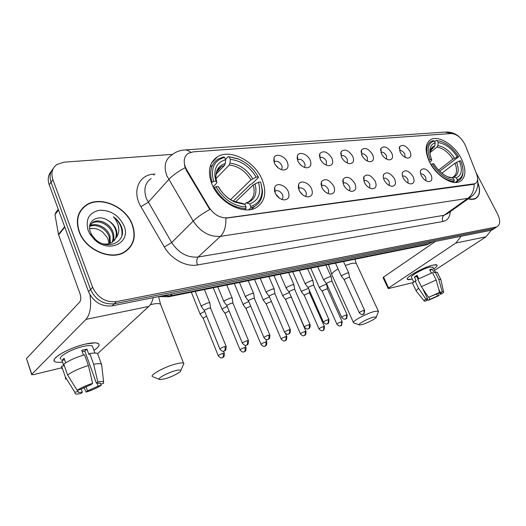 <?xml version="1.0" encoding="UTF-8"?>
<svg xmlns="http://www.w3.org/2000/svg" width="526" height="526" viewBox="0 0 526 526"><rect width="100%" height="100%" fill="white"/><g stroke="black" fill="none" stroke-linecap="round" stroke-linejoin="round"><path stroke-width="0.79" d="M429.525 161.936C436.205 175.802 452.465 185.994 460.092 181.411C466.069 177.242 466.47 169.655 461.302 158.661C454.569 145.051 438.553 134.886 430.761 139.607C425.001 143.585 424.587 151.028 429.525 161.936M212.004 184.363C219.316 202.924 243.972 215.443 256.386 207.52C265.183 201.497 267.044 192.062 261.955 179.215C254.472 161.074 230.21 148.51 217.409 156.82C209.131 162.547 207.329 171.732 212.004 184.363M288.235 191.464C290.017 196.711 288.61 199.525 284.027 199.9C280.187 199.354 277.228 197.059 275.144 193.016L274.736 187.223C276.564 182.18 285.631 185.08 288.235 191.464M281.64 199.347C283.047 198.381 283.323 196.816 282.469 194.653C280.503 191.313 278.169 190.07 275.453 190.918L274.644 191.655L275.453 190.918M311.53 188.709C313.312 193.798 312.036 196.533 307.697 196.915C304.015 196.395 301.128 194.147 299.057 190.182L298.63 184.396C300.412 179.668 308.959 182.575 311.53 188.709M305.258 196.323C306.487 195.356 306.684 193.857 305.849 191.826C303.936 188.584 301.694 187.361 299.123 188.15L298.498 188.663M333.734 186.079C335.529 191.023 334.365 193.686 330.249 194.068C326.712 193.568 323.904 191.372 321.84 187.486L321.386 181.713C325.107 177.992 329.223 179.451 333.734 186.079M327.764 193.436C328.829 192.477 328.96 191.037 328.152 189.123C326.284 185.987 324.121 184.784 321.682 185.514L321.241 185.842M354.938 183.567C356.727 188.38 355.675 190.971 351.769 191.352C348.363 190.872 345.628 188.722 343.577 184.915L343.103 179.169C346.647 175.697 350.592 177.163 354.938 183.567M349.231 190.675C350.152 189.722 350.217 188.347 349.442 186.552C347.614 183.502 345.536 182.318 343.208 183.002L342.939 183.18M375.196 181.168C376.984 185.849 376.024 188.38 372.316 188.762C369.035 188.295 366.372 186.191 364.334 182.456L363.834 176.743C367.214 173.501 371.001 174.98 375.196 181.168M369.732 188.038L369.785 184.093C367.996 181.128 365.997 179.964 363.782 180.602L363.67 180.661M394.572 178.873C396.361 183.436 395.493 185.902 391.962 186.283C388.799 185.829 386.209 183.771 384.184 180.102C383.138 177.854 382.961 175.967 383.651 174.435C386.88 171.404 390.516 172.883 394.572 178.873M389.325 185.507L389.24 181.74C387.524 178.886 385.604 177.735 383.493 178.281M413.12 176.677C414.909 181.122 414.12 183.535 410.753 183.909C407.709 183.475 405.184 181.457 403.172 177.854C402.114 175.605 401.93 173.731 402.62 172.232C405.697 169.392 409.195 170.871 413.12 176.677M408.077 183.087L407.874 179.484C406.282 176.815 404.481 175.658 402.469 176.019M430.899 174.573C432.681 178.906 431.971 181.26 428.762 181.634C425.823 181.214 423.358 179.234 421.365 175.704C420.294 173.455 420.103 171.594 420.78 170.128C423.726 167.465 427.099 168.945 430.899 174.573M426.04 180.76L425.738 177.328C424.252 174.823 422.556 173.672 420.655 173.869M287.295 162.067C289.011 166.979 287.735 169.635 283.461 170.036C279.608 169.543 276.617 167.261 274.48 163.198L274.046 157.741C275.762 152.856 284.73 155.841 287.295 162.067M281.114 169.536C282.258 168.583 282.436 167.15 281.653 165.236C279.681 161.936 277.36 160.7 274.704 161.535L274.059 162.093M310.116 160.049C311.839 164.829 310.675 167.419 306.619 167.82C302.923 167.34 300.011 165.111 297.894 161.127L297.44 155.67C299.116 151.08 307.585 154.065 310.116 160.049M304.212 167.275C305.205 166.328 305.323 164.96 304.561 163.152C302.641 159.95 300.412 158.734 297.887 159.51L297.414 159.878M331.899 158.129C333.622 162.777 332.563 165.302 328.711 165.703C325.16 165.236 322.333 163.06 320.229 159.161L319.755 153.704C323.372 150.14 327.422 151.613 331.899 158.129M326.251 165.111L326.429 161.166C324.555 158.056 322.412 156.86 320.012 157.583L319.703 157.793M352.709 156.294C354.439 160.818 353.472 163.284 349.81 163.678C346.397 163.231 343.642 161.101 341.552 157.274L341.058 151.843C344.51 148.51 348.396 149.995 352.709 156.294M347.292 163.04L347.324 159.266C345.49 156.242 343.432 155.065 341.144 155.735L340.999 155.834M372.612 154.539C374.341 158.951 373.46 161.351 369.975 161.745C366.694 161.311 364.012 159.22 361.941 155.479L361.421 150.068C364.715 146.951 368.443 148.444 372.612 154.539M367.404 161.055L367.312 157.445C365.524 154.512 363.538 153.355 361.355 153.973M391.666 152.856C393.395 157.162 392.593 159.503 389.273 159.891C386.11 159.477 383.507 157.432 381.449 153.756L380.903 148.378C384.052 145.459 387.642 146.951 391.666 152.856M386.649 159.154L386.446 155.703C384.789 152.954 382.921 151.79 380.844 152.218M409.925 151.245C411.648 155.446 410.924 157.741 407.755 158.122C404.711 157.715 402.173 155.709 400.135 152.106L399.563 146.767C402.574 144.032 406.026 145.518 409.925 151.245M405.086 157.327L404.783 154.039C403.245 151.455 401.483 150.298 399.517 150.561M275.525 193.792L279.602 198.276M299.642 191.313L302.772 194.863M186.717 169.819L185.454 167.307C183.127 160.976 184.107 156.307 188.393 153.296L193.081 151.869L451.328 133.532C457.14 134.097 461.841 138.088 465.438 145.511L476.563 173.988C478.265 178.768 477.812 181.996 475.188 183.673L227.436 217.823C220.138 218.211 213.99 214.7 208.986 207.297L186.717 169.819L186.289 170.286L184.468 165.401M299.084 163.152L301.096 165.342M275.308 164.71L278.57 168.156M322.8 189.176L324.7 191.392M79.051 231.604C85.232 249.995 111.242 261.172 124.866 251.961C133.939 245.57 136.438 236.457 132.368 224.602C125.964 206.586 100.216 195.304 86.192 205.081C77.749 211.196 75.369 220.032 79.051 231.604M127.91 249.692L129.048 248.114M468.285 198.848C471.164 199.676 473.604 199.578 475.596 198.558C479.883 195.784 480.679 190.524 477.996 182.778M83.22 207.448L84.956 206.35M51.344 171.266C48.122 174.888 47.419 179.386 49.227 184.751L88.519 291.66C93.543 302.115 101.419 306.849 112.15 305.856L491.067 230.296L495.446 227.778L493.533 228.672L114.28 303.752L493.533 228.672L497.155 226.66C500.338 224.444 500.515 220.315 497.688 214.253L475.892 172.265M88.519 291.66L90.571 289.478C95.62 299.971 103.523 304.732 114.28 303.752C103.523 304.732 95.62 299.971 90.571 289.478L51.048 182.22L90.571 289.478L92.642 287.275C97.718 297.808 105.641 302.595 116.43 301.628L496.011 227.048M53.159 168.701C49.931 172.331 49.227 176.835 51.048 182.22C49.227 176.835 49.931 172.331 53.159 168.701M475.188 183.673L473.407 184.356L225.838 218.198C226.173 226.325 224.378 232.374 220.447 236.345C209.657 237.095 200.584 232.012 193.22 221.098C197.217 217.231 202.74 213.372 209.789 209.519L186.289 170.286M172.548 154.355L64.034 162.159L56.841 164.546C52.1 168.136 50.785 173.179 52.889 179.675L92.642 287.275M82.128 209.092L80.695 210.459M491.067 230.296L492.98 229.395M80.958 210.643L79.676 212.142M132.105 224.641C125.773 206.803 100.282 195.639 86.402 205.318C78.052 211.36 75.691 220.111 79.341 231.571C85.455 249.765 111.196 260.83 124.682 251.704C133.657 245.386 136.129 236.365 132.105 224.641M89.604 228.521L93.812 228.442C97.08 228.744 100.111 230.046 102.899 232.334L106.982 237.18L107.988 239.258L109.02 243.637M89.657 226.075L89.755 226.016C95.988 221.9 107.409 227.449 109.993 236.115L110.315 243.216M89.604 226.588C96.008 223.109 106.693 228.685 109.204 237.002L109.671 243.446M89.663 226.055L92.859 222.314C99.098 218.211 110.572 223.82 113.182 232.525C114.267 235.878 114.07 239.047 112.584 242.026M90.525 224.477L92.083 223.248C98.316 219.138 109.783 224.727 112.38 233.426C113.399 236.529 113.287 239.508 112.058 242.361M108.303 220.618C98.099 213.471 86.047 221.308 90.367 231.973L91.695 234.806L95.239 239.198C107.357 251.04 126.529 242.085 121.808 227.751L121.48 226.831C119.882 222.84 117.206 219.493 113.445 216.797C116.377 220.151 118.133 223.918 118.712 228.087C119.126 231.65 118.304 234.813 116.233 237.574C117.206 235.01 117.147 232.255 116.042 229.297C114.55 225.628 111.972 222.735 108.303 220.618C111.867 222.978 114.293 226.042 115.595 229.803C116.89 233.965 116.358 237.647 114.004 240.862M116.233 237.574L112.327 242.197C109.763 243.794 106.778 244.366 103.366 243.919M88.131 230.414L89.92 234.09L94.502 239.646C109.178 253.894 131.539 242.532 123.958 225.707C118.797 215.272 110.651 210.111 99.526 210.229C89.065 212.583 85.265 219.309 88.131 230.414M93.812 228.442L89.617 228.685M126.398 250.935L127.686 249.475M113.445 216.797C119.935 222.196 122.736 228.455 121.848 235.589M62.094 362.125C56.676 362.736 54.033 362.046 54.165 360.06C54.27 356.043 72.101 346.963 85.797 344.011L95.068 342.834C100.742 343.366 100.381 345.884 93.97 350.382C98.73 347.14 100.157 344.846 98.25 343.504C96.251 342.459 92.096 342.63 85.797 344.011C69.215 347.535 49.003 359.271 55.052 361.704C56.361 362.388 58.708 362.532 62.094 362.125M89.933 294.705C91.55 306.139 90.222 314.364 85.942 319.394L31.797 374.282L31.731 374.749L33.467 374.637L61.18 367.917M153.257 297.657C152.349 301.569 150.87 304.488 148.812 306.415L97.626 353.65M31.639 374.492L26.471 358.568L79.656 302.088C81.024 300.155 81.149 297.368 80.031 293.725L58.478 234.445L54.974 214.641L55.841 212.484L58.261 209.315M81.195 388.938L82.372 392.271L78.381 392.396L77.651 390.167M67.598 374.966L77.105 390.312L80.36 389.45L91.189 384.572L92.622 383.322L88.434 365.57L84.574 354.794C75.816 357.391 68.893 360.514 63.81 364.163L67.598 374.966C72.719 371.363 79.669 368.233 88.434 365.57M83.45 355.116L81.734 350.316L86.941 349.106L88.861 354.432L89.788 353.564L93.654 364.281L97.829 381.961L96.396 383.204L84.864 351.092L82.194 351.611M61.075 359.225C56.736 357.443 71.306 348.994 83.299 346.424C87.888 345.411 90.919 345.28 92.392 346.029L92.924 347.502M89.788 353.564C93.674 352.861 96.271 352.847 97.58 353.518L98.158 355.129M93.654 364.281C97.54 363.538 100.124 363.473 101.413 364.091L101.794 365.971M77.105 390.312C81.043 387.721 86.211 385.394 92.622 383.322M97.829 381.961C100.788 381.376 102.701 381.317 103.576 381.791L103.556 383.316L100.433 384.138L100.045 383.06M97.034 383.099L98.125 386.123L101.242 385.295L101.071 383.973M101.242 385.295C97.369 387.807 92.333 390.075 86.139 392.094L87.52 390.897L85.975 386.544M83.864 387.511L86.139 392.094M96.396 383.204L100.203 383.119L100.433 384.138M98.125 386.123L87.52 390.897M65.684 362.848L64.08 358.278L61.91 360.402L63.784 365.741L61.634 366.26L65.395 377.024L74.856 392.304L78.098 391.443M61.851 368.601L61.634 366.26M65.579 379.266L65.395 377.024M82.372 392.271L80.997 393.468C78.223 394.053 76.296 394.178 75.225 393.842L74.856 392.304M61.91 360.402L64.599 359.764M84.864 351.092L86.941 349.106M468.456 198.723L472.282 199.203L475.478 198.374C479.64 195.705 480.481 190.622 477.989 183.14M164.809 378.838C172.035 376.932 182.022 371.658 180.872 370.343C180.411 369.745 178.57 369.863 175.349 370.712C166.913 372.875 155.722 379.312 159.838 379.594L164.809 378.838M152.685 376.734C148.812 375.485 164.493 366.8 175.908 363.933C179.853 362.914 182.397 362.657 183.541 363.17L183.916 363.505L183.14 365.241M250.757 206.37L250.586 208.026L254.584 206.429C260.028 203.121 262.645 197.848 262.441 190.596L260.817 182.535L262.06 189.676C262.185 198.387 258.417 203.95 250.757 206.37L249.686 203.917C258.621 200.564 261.54 193.344 258.444 182.252L253.19 184.955L235.444 201.997M244.505 204.298L246.135 202.852L249.686 203.917M243.078 161.298L237.923 158.747L228.251 156.616L238.495 159.062C246.983 162.672 253.578 168.629 258.279 176.92L258.562 177.433L251.98 183.778L250.547 184.35L233.222 201.07M251.954 209.263L252.934 207.961M258.562 177.433L258.029 176.473M225.496 159.496L228.251 156.616M250.586 208.026L248.68 209.795M244.656 209.789L245.885 208.638L246.056 206.974C233.623 206.172 223.583 199.433 215.936 186.75L214.338 187.473C222.327 200.8 232.847 207.855 245.885 208.638M214.338 187.473L213.793 188.025M258.279 176.92L256.188 177.13C249.699 166.505 241.079 160.594 230.335 159.398L229.303 157.024M258.444 182.252L260.534 182.029M215.936 186.75L218.211 186.506C222.11 193.443 227.567 198.611 234.57 202.004L244.984 204.509L246.056 206.974M230.335 159.398L229.987 163.152L229.251 165.006L215.995 178.63M230.566 199.63L250.941 179.833L256.188 177.13M219.105 187.756L218.211 186.506M244.984 204.509L242.512 203.43L233.478 201.188L242.512 203.43M211.82 165.697L210.038 166.959M211.393 182.824L213.661 181.404C210.387 168.425 214.029 160.423 224.582 157.392L223.537 156.985L218.152 159.023C211.064 163.777 209.032 171.476 212.07 182.127M224.582 157.392L225.615 159.779C217.922 161.857 214.352 167.399 214.91 176.401L215.936 181.174L213.661 181.404M216.094 174.152L224.543 165.407L225.273 163.553L225.615 159.779M215.936 181.174L216.791 182.358L216.442 183.37L213.122 186.763M361.98 324.575C367.279 323.201 377.122 318.006 376.373 316.968L373.565 317.112C367.569 318.631 356.589 324.752 359.436 324.956L361.98 324.575M359.179 324.864L353.571 322.806C350.901 321.853 366.221 313.483 374.44 311.458L378.332 311.096L378.201 312.115M459.376 161.002L460.717 160.864C462.617 165.276 463.327 169.234 462.841 172.745C462.242 176.434 460.382 178.781 457.278 179.793L456.285 177.854C461.703 175.408 462.735 169.786 459.376 161.002L454.997 163.185L441.906 173.153M451.775 177.735L453.82 177.058L456.285 177.854M440.584 141.297L436.238 140.396L440.781 141.362C447.744 143.802 453.688 148.943 458.619 156.801L439.743 171.233M434.654 141.672L436.238 140.396M457.278 179.793L457.048 181.122L458.527 180.53C460.934 179.221 462.387 176.96 462.9 173.751L462.979 169.78M457.048 181.122L455.24 182.456M453.077 182.246L454.063 181.509L454.293 180.175C446.147 179.313 438.829 173.876 432.346 163.862L431.077 164.434C437.856 174.967 445.522 180.655 454.063 181.509M458.619 156.801L457.278 156.932C451.729 148.45 445.39 143.664 438.257 142.592L437.297 140.705M432.346 163.862L433.779 163.711C438.125 170.615 443.346 175.204 449.447 177.486L453.307 178.229L454.293 180.175M438.257 142.592L437.763 145.61L436.942 147.109L430.064 152.593M438.618 170.095L452.906 159.115L457.278 156.932M453.307 178.229L447.856 176.868L450.835 177.433M428.769 160.364L430.222 159.648C426.487 149.45 427.842 143.21 434.279 140.942L433.227 140.633L431.096 141.435C426.119 144.722 425.402 150.988 428.946 160.226M434.279 140.942L435.245 142.835C432.208 143.683 430.426 145.939 429.906 149.588C429.564 152.52 430.15 155.827 431.655 159.51L430.222 159.648M430.662 149.982L433.93 147.372L434.752 145.866L435.245 142.835M431.655 159.51L431.596 160.522L429.716 162.31M204.706 311.438L200.787 313.489L200.314 314.528M206.652 316.251L203.621 317.803L203.279 318.539L218.251 355.727M227.199 306.369L222.741 308.591L222.228 309.636M229.145 311.083L225.536 312.812L225.154 313.555L240.086 349.915M250.718 306.178L246.562 308.019L246.148 308.769L261.027 344.339M248.765 301.529L243.814 303.89L243.255 304.935M271.436 301.529L266.754 303.417L266.314 304.173L281.134 338.987M269.463 296.92L264.052 299.373L263.447 300.425M289.346 292.522L283.507 295.027L282.856 296.092M291.161 297.368L290.05 297.249L286.17 298.998L285.69 299.754L300.445 333.839M308.479 288.36L302.22 290.852L301.529 291.917M309.689 293.133L308.65 293.028L304.837 294.744L304.33 295.5L319.019 328.895M326.751 284.717L325.41 284.5L320.229 286.834L319.506 287.9M327.527 289.063L326.554 288.965L322.813 290.648L322.28 291.411L336.89 324.134M277.57 196.573L277.024 195.968M209.913 303.246L209.815 302.818L207.862 302.838L201.859 305.547L201.386 306.645M210.63 308.236L209.124 308.032L204.792 309.985L204.436 310.774L219.894 349.034M232.262 298.387L232.163 297.999L230.349 298.012L224.477 300.662L223.945 301.773M232.998 303.278L231.598 303.094L227.357 305.008L226.962 305.797L242.381 343.189M253.683 293.732L253.598 293.37L251.901 293.39L246.148 295.98L245.57 297.098M254.439 298.531L253.137 298.36L248.982 300.234L248.555 301.03L263.914 337.587M274.243 289.267L272.58 288.952L266.938 291.489L266.314 292.614M275.013 293.975L273.796 293.817L269.726 295.658L269.266 296.454L284.559 332.208M293.981 284.987L292.43 284.691L286.9 287.183L286.223 288.307M294.77 289.602L293.633 289.458L289.642 291.259L289.142 292.061L304.37 327.054M312.957 280.871L311.504 280.601L306.079 283.041L305.363 284.171M313.752 285.401L312.694 285.27L308.775 287.038L308.249 287.847L323.398 322.103M331.202 276.913L329.841 276.663L324.516 279.056L323.76 280.194M332.011 281.364L331.018 281.246L327.172 282.975L326.62 283.784L341.683 317.336M348.764 273.106L347.489 272.876L342.268 275.23L341.473 276.36M349.586 277.478L348.653 277.366L344.878 279.069L344.3 279.878L359.278 312.753M411.648 279.214C408.57 279.924 407.124 279.76 407.308 278.714C407.459 275.999 424.771 266.787 433.016 265.097L435.89 264.723C438.02 264.946 437.33 266.353 433.805 268.944C436.534 266.965 437.573 265.65 436.909 264.992L433.016 265.097C423.64 267.017 404.277 277.919 407.505 279.385L411.648 279.214M461.111 236.266L455.864 243.025L388.648 287.972L388.175 288.524L388.721 288.498L413.298 282.541M491.264 230.25L486.011 236.799L434.529 270.43M388.142 288.465L383.079 277.675L383.546 277.103L435.607 241.355M426.869 299.097L427.329 300.037L426.448 299.991L427.467 298.61L422.648 288.583M418.078 279.076L416.842 276.505L417.44 276.051M421.339 286.65L428.585 297.328L437.902 293.449L439.604 292.384L436.153 280.003L432.556 272.613L417.782 279.253L421.339 286.65L436.153 280.003M417.559 278.004L418.295 277.827M413.765 282.081L411.542 277.432C409.228 276.354 423.22 268.484 430.012 267.083L433.016 267.326M431.287 273.007L429.657 269.66L432.26 269.056L434.049 272.718L435.153 272.001L437.349 272.455M438.664 289.017L440.492 292.765L442.195 291.706L438.75 279.359L435.153 272.001M438.75 279.359L440.755 279.424L440.9 279.885M428.585 297.328L439.604 292.384M442.195 291.706L443.582 291.772C443.878 292.094 443.286 292.785 441.801 293.837L440.229 294.251L439.388 292.522M436.534 293.949L437.5 295.947L439.072 295.527L438.349 293.166M439.072 295.527L428.263 300.379L429.913 299.347L428.907 297.243M427.145 298.86L428.263 300.379M440.492 292.765L441.314 292.824L440.229 294.251M437.5 295.947L429.913 299.347M418.716 278.701L417.085 275.308L414.409 277.077L416.171 280.752L415.099 281.009L418.637 288.393L425.856 299.038L427.467 298.61M416.184 290.911L412.857 283.961C412.318 283.501 413.068 282.515 415.099 281.009M416.349 291.266C415.829 290.839 416.592 289.879 418.637 288.393M427.329 300.037L425.672 301.069L424.265 301.082C423.805 300.813 424.337 300.129 425.856 299.038M417.822 278.537L418.44 278.129M414.409 277.077L416.842 276.505M430.064 270.495L432.26 269.056M208.986 207.297L208.539 207.744M473.735 184.12L473.407 184.356M151.107 178.518C144.887 183.009 143.342 189.735 146.465 198.71L171.673 242.558L193.22 221.098L166.88 175.835C163.573 166.617 165.052 159.779 171.325 155.328C174.895 152.33 178.985 150.567 183.594 150.028C186.013 149.634 188.387 150.383 190.728 152.284M185.113 167.722C178.038 171.483 172.574 175.421 168.728 179.53L148.22 202.3L140.942 206.705C131.75 191.582 138.7 174.948 153.526 174.152L155.032 174.021M451.867 133.519L444.812 132.085L185.106 149.93M474.15 184.185C474.136 190.405 472.039 195.126 467.857 198.341L220.447 236.345L198.197 257.017L444.003 215.292L447.468 213.615M471.355 196.645L467.857 198.341L444.003 215.292C442.254 216.863 441.893 218.928 442.925 221.499L197.506 264.953C186.23 267.201 171.206 259.2 164.336 246.996L140.942 206.705M450.236 211.649C449.954 217.205 447.514 220.486 442.925 221.499M52.889 179.675L49.227 184.751M116.43 301.628L112.15 305.856M164.336 246.996L171.673 242.558C178.741 253.118 187.585 257.937 198.197 257.017C196.599 258.943 196.369 261.593 197.506 264.953M153.526 174.152L154.033 175.165M162.449 295.822L170.122 295.855L172.324 293.856M167.998 296.881L170.122 295.855L428.71 243.919L431.142 242.243M426.362 244.846L431.938 242.341M148.812 306.415L85.942 319.394M64.816 227.153L58.61 234.931M26.471 358.568L31.797 374.282M58.478 234.445L64.652 226.706M58.517 210.019L54.974 214.641M161.035 305.494L160.529 304.192C159.293 303.39 156.695 303.384 152.744 304.159L150.285 304.738M246.549 202.734L248.318 202.023C253.742 198.466 255.366 192.772 253.19 184.955M252.704 178.702C246.964 169.451 239.389 164.27 229.987 163.152M247.213 202.845C254.959 199.841 257.536 193.502 254.959 183.83M219.059 187.67C222.544 193.719 227.35 198.223 233.478 201.188L234.57 202.004M250.941 179.833C245.445 171.029 238.212 166.084 229.251 165.006M225.273 163.553C218.553 165.512 215.456 170.457 215.969 178.38L216.791 182.358M224.543 165.407L221.222 166.762L216.659 172.015M356.483 263.835L356.227 263.289L352.216 263.237L345.299 265.439M338.087 268.924C333.122 271.87 331.078 273.901 331.959 275.006L353.373 322.372M453.044 177.006L453.162 176.953C456.91 174.5 457.521 169.911 454.997 163.185M454.477 158.194C449.592 150.804 444.016 146.609 437.763 145.61M453.82 177.058C458.508 174.856 459.422 169.924 456.568 162.264M452.906 159.115C448.237 152.086 442.912 148.082 436.942 147.109M434.752 145.866C432.122 146.675 430.577 148.687 430.13 151.889L430.064 154.131M433.93 147.372L431.037 149.299M430.044 151.054L429.814 151.751M224.385 353.373L224.319 353.202C224.556 357.923 222.958 356.95 222.879 357.463L222.544 357.575C223.465 356.661 223.603 355.247 222.965 353.334C219.973 354.34 218.421 355.195 218.316 355.898C221.577 359.37 222.189 357.312 222.215 357.746L222.09 357.779M223.517 351.223L224.319 353.202L222.965 353.334M246.069 347.574L246.004 347.416C246.168 352.275 244.682 351.02 244.544 351.631L244.294 351.697C245.234 350.796 245.379 349.409 244.741 347.541C241.815 348.528 240.283 349.369 240.152 350.073C243.36 353.459 243.939 351.447 243.965 351.868L243.84 351.907M245.142 345.326L246.004 347.416L244.741 347.541M266.866 342.012L266.807 341.867C266.735 347.18 265.17 345.497 265.341 346.029L265.163 346.062C266.11 345.168 266.268 343.807 265.63 341.979C262.77 342.952 261.258 343.787 261.087 344.484C264.249 347.791 264.802 345.819 264.828 346.233L264.703 346.272M265.801 339.467L266.807 341.867L265.63 341.979M286.841 336.673L286.782 336.541C286.69 341.821 285.197 340.066 285.348 340.631L285.191 340.657C286.151 339.77 286.315 338.435 285.684 336.647C282.883 337.6 281.384 338.422 281.186 339.119C284.29 342.347 284.875 340.407 284.855 340.828L284.73 340.861M285.48 333.497L286.782 336.541L285.684 336.647M306.027 331.544L305.974 331.419C306.073 336.298 304.732 334.76 304.587 335.43L304.436 335.457C305.402 334.582 305.573 333.274 304.948 331.518C302.207 332.458 300.727 333.274 300.497 333.964C303.601 337.133 304.107 335.213 304.1 335.627L303.975 335.66M290.95 296.217L305.974 331.419L304.948 331.518M324.483 326.613L324.437 326.501C324.246 331.853 322.918 329.809 323.03 330.466L322.944 330.459C323.917 329.598 324.095 328.309 323.47 326.593C320.788 327.514 319.321 328.323 319.065 329.006C322.122 332.103 322.609 330.223 322.602 330.63L322.477 330.663M309.63 293.002L324.437 326.501L323.47 326.593M342.242 321.866L342.196 321.761C341.775 325.114 341.381 326.383 341.012 325.561L340.749 325.653C341.729 324.798 341.907 323.529 341.295 321.846C338.665 322.76 337.212 323.556 336.929 324.233C339.947 327.264 340.414 325.416 340.407 325.818L340.283 325.857M327.474 288.938L342.196 321.761L341.295 321.846M226.226 346.621L226.154 346.43C226.127 351.966 224.359 350.388 224.556 350.895L224.326 350.941C225.279 349.987 225.43 348.521 224.766 346.555C221.663 347.581 220.065 348.475 219.973 349.225C223.307 352.782 223.938 350.691 223.977 351.125L223.846 351.164M210.531 308.006L226.154 346.43L224.766 346.555M248.548 340.782L248.476 340.611C248.377 346.2 246.76 344.412 246.911 344.997L246.72 345.023C247.693 344.083 247.845 342.65 247.187 340.723C244.156 341.736 242.578 342.617 242.447 343.36C245.721 346.831 246.378 344.773 246.365 345.207L246.234 345.247M232.913 303.068L248.476 340.611L247.187 340.723M269.93 335.193L269.864 335.036C269.996 340.105 268.549 338.632 268.378 339.316L268.175 339.355C269.154 338.428 269.319 337.021 268.661 335.141C265.702 336.134 264.144 337.002 263.98 337.745C267.247 341.137 267.813 339.106 267.813 339.54L267.681 339.579M254.36 298.341L269.864 335.036L268.661 335.141M290.437 329.828L290.372 329.684C290.148 335.41 288.741 333.228 288.82 333.944L288.741 333.925C289.734 333.004 289.905 331.623 289.254 329.782C286.361 330.762 284.816 331.617 284.619 332.353C287.84 335.667 288.38 333.681 288.38 334.109L288.248 334.141M274.94 293.797L290.372 329.684L289.254 329.782M310.116 324.687L310.057 324.555C310.59 328.461 308.565 328.572 308.88 328.553L308.486 328.711C309.485 327.803 309.656 326.449 309.012 324.647C306.185 325.607 304.653 326.455 304.429 327.185C307.598 330.42 308.118 328.474 308.118 328.895L307.986 328.928M294.698 289.445L310.057 324.555L309.012 324.647M329.02 319.749L328.967 319.63C328.776 325.679 327.343 322.793 327.073 323.885L327.442 323.707C328.448 322.806 328.632 321.478 327.987 319.716C325.219 320.656 323.707 321.491 323.451 322.221C326.574 325.377 327.073 323.47 327.073 323.885L326.942 323.924M313.687 285.256L328.967 319.63L327.987 319.716M347.186 315.002L347.14 314.89C346.969 320.827 345.575 317.993 345.293 319.072L345.661 318.894C346.673 318 346.864 316.698 346.226 314.969C343.517 315.902 342.018 316.724 341.736 317.448C344.852 320.551 345.326 318.651 345.293 319.072L345.161 319.104M331.952 281.232L347.14 314.89L346.226 314.969M364.669 310.432L364.623 310.333C363.985 316.737 363.203 313.161 362.822 314.436L363.19 314.259C364.209 313.384 364.4 312.102 363.768 310.406C361.112 311.326 359.633 312.142 359.324 312.852C362.394 315.889 362.848 314.022 362.822 314.436L362.684 314.476M349.527 277.36L364.623 310.333L363.768 310.406M486.011 236.799L455.864 243.025M383.546 277.103L388.648 287.972M297.433 159.937L297.887 159.51M274.072 162.139L274.704 161.535M321.255 185.888L321.682 185.514M298.512 188.696L299.123 188.15M399.188 148.51L399.563 146.767M380.528 150.324L380.903 148.378M361.046 152.238L361.421 150.068M340.697 154.269L341.058 151.843M319.413 156.426L319.755 153.704M297.144 158.72L297.44 155.67M273.816 161.166L274.046 157.741M420.386 171.765L420.78 170.128M402.206 174.06L402.62 172.232M383.237 176.48L383.651 174.435M363.413 179.037L363.834 176.743M342.696 181.746L343.103 179.169M321.005 184.619L321.386 181.713M298.288 187.67L298.63 184.396M274.467 190.918L274.736 187.223M211.531 163.053L217.409 156.82M428.512 141.428L430.761 139.607M459.625 137.266C456.239 133.841 451.768 132.072 446.219 131.98M477.588 178.971C478.791 187.217 476.234 193.45 469.922 197.677L447.593 213.53M497.155 226.66L492.211 229.901M158.681 296.579L168.53 296.769L426.98 244.721L432.471 241.98M92.076 223.248L92.859 222.32M95.239 239.198L94.502 239.646M91.695 234.806L89.92 234.09M123.965 252.473L124.682 251.704M78.381 392.396L78.065 391.502M94.923 353.025L92.392 346.029M101.413 364.091L97.58 353.518M103.576 381.791L101.597 364.196M474.63 198.973L475.478 198.374M180.872 370.343L183.916 363.505M158.576 296.598L160.529 304.192L183.541 363.17M251.382 209.394L254.584 206.429M238.495 159.062L237.923 158.747M262.06 189.676L262.441 190.596M217.166 170.976L221.222 166.762L218.205 169.234C217.291 169.208 215.062 177.249 215.969 178.38L214.91 176.401M159.161 379.318L153.382 376.932M328.52 264.545L331.959 275.006M376.373 316.968L378.503 311.307M354.899 259.239L356.227 263.289L378.332 311.096M455.924 182.45L458.527 180.53M440.781 141.362L439.94 141.086M462.841 172.745L462.9 173.751M448.185 177.012L449.447 177.486M431.142 149.147L432.76 147.859L430.13 151.889L429.906 149.588M191.326 292.173L200.196 314.226M203.187 318.388L200.367 314.555M213.254 287.761L222.117 309.36M225.069 313.417L222.274 309.663M234.307 283.521L243.15 304.685M246.069 308.644L243.295 304.962M254.525 279.451L263.348 300.195M266.241 304.061L263.487 300.451M273.967 275.532L282.764 295.882M285.625 299.649L282.896 296.112M309.65 293.021L309.097 289.767M292.673 271.764L301.444 291.726M304.271 295.408L301.562 291.943M326.035 283.027L326.685 284.481M327.494 288.958L326.712 284.507M310.688 268.142L319.427 287.722M322.221 291.325L319.538 287.926M204.41 289.543L209.815 302.818M210.564 308.032L209.861 302.858M195.225 291.391L201.254 306.323M204.338 310.61L201.438 306.678M226.785 285.033L232.163 297.999M232.939 303.094L232.209 298.032M217.797 286.848L223.826 301.477M226.877 305.652L223.997 301.806M248.239 280.713L253.598 293.37M254.387 298.36L253.637 293.403M239.435 282.488L245.458 296.828M248.469 300.898L245.616 297.131M268.832 276.571L274.158 288.938M274.966 293.824L274.191 288.971M260.199 278.307L266.202 292.364M269.187 296.335L266.353 292.64M288.61 272.586L293.902 284.678M294.724 289.464L293.935 284.711M280.134 274.296L286.124 288.084M289.076 291.956L286.269 288.333M307.618 268.76L312.878 280.588M313.713 285.276L312.911 280.614M299.294 270.436L305.271 283.968M308.183 287.748L305.402 284.198M325.903 265.078L331.13 276.656M331.972 281.252L331.163 276.683M317.717 266.721L323.674 280.003M326.561 283.698L323.799 280.213M343.504 261.534L348.699 272.869M349.547 277.373L348.731 272.895M335.457 263.151L341.394 276.189M344.247 279.799L341.505 276.38M435.285 271.981L432.859 267.004M440.755 279.424L437.178 272.106M443.582 291.772L440.808 279.47M424.101 300.872L416.414 291.305"/></g></svg>
